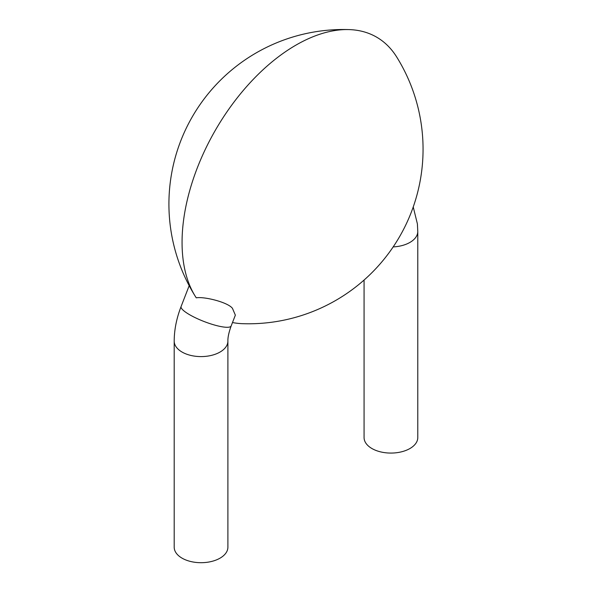 <?xml version="1.0" encoding="UTF-8"?>
<svg xmlns="http://www.w3.org/2000/svg" width="592" height="592" viewBox="0 0 592 592"><rect width="100%" height="100%" fill="white"/><g stroke="black" fill="none" stroke-linecap="round" stroke-linejoin="round"><path stroke-width="0.89" d="M174.196 341.088L174.196 547.193A26.855 15.503 0 0 0 190.772 561.519A26.855 15.503 0 0 0 220.032 558.16A26.855 15.503 0 0 0 227.898 547.193L227.898 341.088C227.772 337.41 228.86 332.364 231.169 325.94A26.855 5.676 21.2 0 1 225.123 327.191A26.855 5.676 21.2 0 1 196.403 318.237A26.855 5.676 21.2 0 1 181.1 306.515C176.542 318.289 174.24 329.818 174.196 341.088A26.855 15.503 0 0 0 190.772 355.415A26.855 15.503 0 0 0 220.032 352.055A26.855 15.503 0 0 0 227.898 341.088M195.271 296.281A161.12 93.025 -60 0 1 215.429 130.136A161.12 93.025 -60 0 1 349.236 29.6A174.551 174.551 0 0 0 195.271 296.281A161.12 93.025 -60 0 0 196.255 297.828C204.307 296.392 227.89 302.26 232.441 308.328L235.357 315.151L231.169 325.94M349.236 29.6A161.12 93.025 -60 0 1 396.707 57.01A174.551 174.551 0 0 1 242.742 323.691A161.12 93.025 -60 0 1 232.493 322.536M364.073 280.053L364.073 437.569A26.855 15.503 0 0 0 390.927 453.072A26.855 15.503 0 0 0 417.782 437.569L417.782 231.465L417.397 223.909L413.238 206.978M393.177 246.908A26.855 15.503 0 0 0 417.782 231.465M189.181 285.692L181.1 306.515"/></g></svg>

